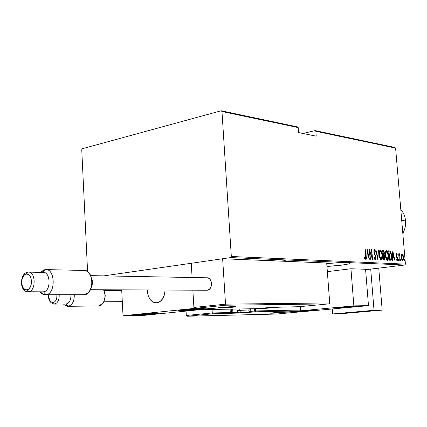 <?xml version="1.0" encoding="UTF-8"?>
<svg xmlns="http://www.w3.org/2000/svg" width="427" height="427" viewBox="0 0 427 427"><rect width="100%" height="100%" fill="white"/><g stroke="black" fill="none" stroke-linecap="round" stroke-linejoin="round"><path stroke-width="0.64" d="M280.875 259.931C284.393 260.091 285.812 260.443 285.14 260.977L284.531 261.271L285.268 260.609L284.574 260.31L280.875 259.931L263.459 260.411C270.569 259.926 276.376 259.765 280.875 259.931M346.559 262.706C349.185 262.829 350.268 263.091 349.809 263.486C346.975 264.649 339.358 265.637 326.954 266.443L341.573 265.156L348.507 263.982L349.921 263.304L346.559 262.706L341.088 262.685L326.73 263.512C334.955 262.818 341.568 262.552 346.559 262.706M394.852 147.454L315.083 130.609L302.978 133.47L315.083 130.609L315.857 131.297L395.599 148.089L405.42 264.126L231.327 256.488L221.971 111.532L298.201 127.582L298.569 132.573L316.226 136.181L315.857 131.297L316.226 136.181L298.569 132.573L298.201 127.582L297.422 126.878L221.17 110.769L82.283 148.735L81.754 149.738L87.583 271.599L81.754 149.738L82.283 148.735L221.17 110.769L297.422 126.878L298.201 127.582L221.971 111.532L221.17 110.769L221.971 111.532L231.327 256.488L405.42 264.126L395.599 148.089L394.852 147.454L395.599 148.089L315.857 131.297L315.083 130.609L394.852 147.454M103.841 275.879L230.639 257.593L404.796 265.007L365.603 269.699L404.796 265.007L405.42 264.126L404.796 265.007L230.639 257.593L231.327 256.488L230.639 257.593L103.841 275.879M401.396 254.999L401.572 259.072L402.149 260.529L402.869 260.934L403.563 259.168L403.243 255.666L402.266 253.953L401.663 254.23L401.396 254.999L401.3 257.396L402.725 260.95L403.558 257.513L403.056 255.09L402.133 253.921L401.396 254.999M399.25 260.662L399.181 255.597L399.757 254.017L399.491 253.766L399.01 254.86L398.674 253.841L399.25 260.662L399.165 256.045L399.757 254.017L399.469 253.771L399.01 254.86L398.674 253.841L399.25 260.662M396.566 253.595L396.165 254.241L396.171 255.629L397.323 259.12L397.105 259.813L396.507 259.093L396.384 259.717L397.089 260.678L397.473 260.235L397.569 258.73L396.395 255.341L396.587 254.444L397.094 255.181L397.089 254.273L396.48 253.606L396.144 255.362L396.624 254.439L397.094 255.181L397.222 254.604L396.566 253.595M390.417 260.235L391.159 259.872L391.527 258.671L391.319 253.841L390.369 251.252L388.698 250.724L389.483 260.187L390.566 260.23C391.543 259.531 391.874 258.025 391.57 255.709L390.289 251.161L388.698 250.724L389.483 260.187L390.417 260.235M383.435 259.894L384.69 259.685L384.999 257.278L384.193 254.807L384.044 251.183L383.537 250.468L382.651 250.35L383.435 259.894L384.332 259.931L384.999 257.278L384.193 254.807L384.369 252.8L383.232 250.382L382.651 250.35L383.435 259.894M377.826 259.621L378.45 250.089L378.162 250.073L377.708 257.769L375.984 249.934L375.691 249.918L377.89 259.627L378.45 250.089L378.162 250.073L377.708 257.769L375.984 249.934L375.691 249.918L377.826 259.621M370.406 259.264L369.793 251.615L372.531 259.365L371.746 249.672L371.474 249.656L372.093 257.3L369.35 249.523L370.134 259.253L370.406 259.264L369.793 251.615L372.531 259.365L371.746 249.672L371.474 249.656L372.093 257.3L369.35 249.523L370.134 259.253L370.406 259.264M365.507 255.762L365.491 258.02L365.144 258.218L364.557 257.353L364.444 258.095L365.389 259.264L365.891 257.897L365.266 249.272L364.989 249.256L365.507 255.762L365.272 258.26L364.557 257.353L364.444 258.095L365.368 259.264L365.795 255.874L365.266 249.272L364.989 249.256L365.507 255.762M367.209 249.389L366.606 259.077L366.91 259.093L367.103 255.981L368.448 256.056L369.141 259.205L369.446 259.216L367.209 249.389L366.606 259.077L366.91 259.093L367.103 255.981L368.448 256.056L369.141 259.205L369.446 259.216L367.209 249.405M375.205 259.744L375.813 258.794L375.829 256.739L374.079 251.572L374.495 250.59L375.125 251.85L375.328 251.273L374.837 249.987L374.388 249.592L374.047 249.832L373.844 252.053L375.418 256.195L375.589 257.983L375.13 258.751L374.314 257.107L374.084 257.582L374.65 259.237L375.264 259.739L375.877 257.171L374.089 251.775L374.399 250.58L375.125 251.85L375.328 251.273L374.34 249.592L373.822 251.797L375.605 257.145L375.168 258.751L374.314 257.107L374.084 257.582L375.205 259.744M379.251 254.951L380.115 258.773L380.836 259.856L381.482 260.006L382.133 259.13L382.501 256.664L382.24 253.483L381.583 251.236L380.638 250.019L379.843 250.307L379.32 251.845L379.251 254.951C379.373 257.454 380.046 259.152 381.268 260.038L381.359 260.032C382.362 259.13 382.725 257.481 382.448 255.084C382.33 252.565 381.653 250.857 380.42 249.966L380.324 249.966C379.331 250.884 378.973 252.549 379.251 254.951M385.362 255.287L386.216 259.077L386.926 260.15L387.561 260.299L388.202 259.429L388.559 256.985L387.652 251.599L386.718 250.393L385.939 250.686L385.426 252.208L385.362 255.287C385.485 257.775 386.147 259.451 387.353 260.331L387.444 260.326C388.426 259.435 388.783 257.796 388.506 255.415C388.383 252.917 387.716 251.225 386.504 250.345L386.408 250.345C385.432 251.257 385.085 252.901 385.362 255.287M392.781 250.975L392.274 260.326L392.557 260.337L392.717 257.337L393.972 257.401L394.911 260.454L392.781 250.975L392.274 260.326L392.557 260.337L392.717 257.337L393.972 257.401L394.911 260.454L392.781 250.975M398.242 259.958L398.594 260.742L398.653 259.493L398.364 259.21L398.231 259.707L398.562 260.748L398.428 259.189L398.242 259.958M400.585 260.075L400.964 260.844L400.9 259.408L400.574 259.824L400.9 260.865L401.086 260.096L400.772 259.306L400.585 260.075M404.348 260.262L404.695 261.041L404.753 259.797L404.47 259.52L404.342 260.011L404.663 261.046L404.534 259.499L404.348 260.262M364.994 249.309L365.266 249.272L364.994 249.309M365.523 255.912L365.795 255.874L365.523 255.912M365.411 258.18L365.122 259.194L365.411 258.18M364.727 258.308L364.455 258.031L365.272 258.26M367.119 250.868L367.209 251.295L367.119 250.868M368.042 255.074L368.261 256.045L368.042 255.074M366.798 256.024L367.103 255.981L366.798 256.024M367.754 255.111L366.857 255.063L367.754 255.111M367.396 251.273L368.229 255.047L366.857 255.031L367.161 254.988L367.396 251.273L367.092 251.311L367.396 251.273L368.229 255.047L367.161 254.988L367.396 251.273M369.483 251.172L369.643 251.636L369.483 251.172M371.773 257.342L372.093 257.3L371.773 257.342M371.479 249.71L371.746 249.672L371.479 249.71M371.89 257.326L371.928 257.796L371.89 257.326M369.52 251.652L369.793 251.615L369.52 251.652M374.116 249.736L374.66 250.729L374.116 249.736M374.949 251.322L375.328 251.273L374.949 251.322M374.383 250.585L373.86 250.665M373.822 251.807L374.089 251.775L373.822 251.807M374.052 253.078L374.394 253.035L374.052 253.078M374.458 254.076L374.89 254.017L374.458 254.076M375.611 257.209L375.877 257.171L375.611 257.209M375.386 258.597L375.013 259.68L375.386 258.597M375.701 249.971L375.984 249.934L375.701 249.971M377.425 257.807L377.708 257.769L377.425 257.807M378.157 250.126L378.45 250.089L378.157 250.126M377.532 257.791L377.511 258.191L377.532 257.791M380.094 250.057L381.199 251.492L380.094 250.057M381.21 259.952L381.861 258.447L381.124 260.011M380.532 259.072L380.057 258.639L381.258 259.05L380.708 259.109L381.178 259.05L379.256 254.999L380.436 250.948L382.181 255.068L381.258 259.05L380.233 258.052L379.48 254.311L380.131 251.023M380.201 251.049L379.352 251.668L379.715 251.124M382.661 250.441L383.232 250.382L382.763 250.446L383.649 251.476L383.216 250.633L382.661 250.441M383.884 254.262L383.729 254.871L384.193 254.807L383.729 254.871L384.183 255.629L383.729 254.871L383.884 254.262M383.547 259.008L384.012 258.949L383.361 258.959L383.329 255.378L384.209 255.656L384.706 257.001L384.161 258.949L383.622 258.927L383.067 255.41L384.07 255.533L384.738 257.262L384.22 259.749L384.519 258.757L383.852 258.97M382.992 254.465L383.43 254.412L382.998 251.343L383.361 251.364L384.108 252.805L383.585 254.407L382.992 254.465L383.585 254.407M383.249 254.401L382.998 251.343L383.777 251.604L384.108 252.805L383.969 254.129L383.249 254.401M386.179 250.435L387.257 251.834L386.179 250.435M387.284 260.246L387.919 258.778L387.204 260.305M386.616 259.376L386.168 258.97L387.337 259.349L386.793 259.413L387.262 259.354L385.362 255.335L386.52 251.322L388.244 255.399L387.337 259.349L386.328 258.362L385.586 254.652L386.216 251.391M386.291 251.418L385.464 252.01L385.805 251.498M388.709 250.814L390.289 251.161L389.824 251.22L390.422 252.288L389.766 251.161L388.709 250.814M390.534 260.112L391.057 258.751L390.353 260.224M389.547 259.306L390.011 259.248L389.408 259.264L389.04 251.711L390.209 252.042L391.308 255.693L390.86 259.05L389.766 259.306M389.04 251.711L390.337 252.181L391.1 254.166L391.271 258.015L390.454 259.232L389.664 259.232L389.04 251.711M392.696 252.496L392.765 252.816L392.696 252.496M393.561 256.456L393.769 257.39L393.561 256.456M392.434 257.374L392.717 257.337L392.434 257.374M393.294 256.494L392.482 256.446L393.294 256.494M392.963 252.789L393.758 256.43L392.488 256.413L392.771 256.376L392.963 252.789L392.68 252.827L392.963 252.789L393.758 256.43L392.771 256.376L392.963 252.789M396.854 254.652L397.222 254.604L396.854 254.652M396.523 255.965L396.144 255.373L396.331 256.419L397.569 258.73L396.896 256.686L396.229 256.003L396.523 255.965M396.453 256.744L396.896 256.686L396.453 256.744M397.009 257.716L397.377 257.668L397.009 257.716M397.089 260.678L397.569 258.73L397.014 259.835L396.507 259.093L396.384 259.717L397.089 260.678M397.105 259.813L396.88 260.587L397.105 259.813M398.231 259.701L398.284 260.038L398.749 259.984L398.295 260.294L398.231 259.701M399.229 253.98L399.757 254.017L399.298 254.076L399.234 254.636L399.229 253.98M398.866 256.083L399.165 256.045L398.866 256.083M400.574 259.829L401.086 260.096L400.633 260.395L400.574 259.829M401.839 254.022L402.501 254.914L401.839 254.022M402.666 255.138L403.056 255.09L402.666 255.138M403.008 259.899L402.56 260.913L403.008 259.899M402.191 260.171L402.704 260.112L402.191 260.171L402.656 260.118L401.305 257.444L402.149 254.759L403.307 257.508L402.704 260.112L402.063 259.541L401.535 257.193L402.09 254.77L401.796 254.823M401.738 254.818L402.544 254.962L403.189 256.638L403.259 259.168L402.709 260.112M404.342 260.032L404.849 260.283L404.396 260.566L404.342 260.032M380.34 250.975L381.466 251.967L382.149 254.743L382.112 257.588L381.263 259.05M386.424 251.343L387.535 252.33L388.212 255.079L388.175 257.897L387.348 259.349M298.147 311.571L296.162 311.464C296.637 311.134 309.452 310.157 314.363 310.077L316.3 310.135L315.686 310.312L310.493 310.851L296.439 311.566L305.689 310.52L316.258 310.189C315.729 310.525 303.127 311.486 298.147 311.571L298.147 311.571M339.497 307.76L337.693 307.637C338.163 307.28 351.955 306.212 356.833 306.164L358.402 306.186L357.794 306.442L352.163 307.024L337.88 307.739L348.021 306.602L358.552 306.282C358.013 306.65 344.456 307.696 339.497 307.76L339.497 307.76M353.855 305.871L286.517 312.11L301.659 311.774L368.48 305.641L353.855 305.871L368.48 305.641L365.571 269.266L350.946 268.759L327.344 271.636L350.946 268.759L353.855 305.871L350.946 268.759L365.571 269.266L368.48 305.641L301.659 311.774L286.517 312.11L353.855 305.871M147.363 291.395L148.286 296.06L150.395 299.866L153.389 302.241L156.816 302.812L160.152 301.478L162.895 298.42L164.603 294.107L165.041 290.056C164.598 297.507 161.774 301.766 156.565 302.839C151.307 302.503 148.244 298.686 147.363 291.395M181.763 310.626L178.539 310.338L186.364 309.458L198.315 308.78L203.391 308.977C202.265 309.479 188.424 310.53 181.763 310.626L178.395 310.381C179.479 309.885 193.618 308.812 200.183 308.732L203.519 308.913L199.478 309.538L181.763 310.626M138.247 315.094L134.66 314.87L141.807 314.064L153.368 313.402L158.711 313.562C157.654 314.016 144.833 314.971 138.247 315.094L134.622 314.88C135.642 314.437 148.74 313.461 155.241 313.349L158.844 313.482L155.327 314.048L138.247 315.094M144.886 315.281L215.544 308.08L193.959 308.422L123.029 315.772L144.886 315.281L123.029 315.772L121.695 289.864L123.029 315.772L193.959 308.422L192.865 290.179L193.959 308.422L215.544 308.08L144.886 315.281M191.253 263.272L120.846 273.429L191.253 263.272L192.107 277.518L191.253 263.272L222.638 258.746L326.692 262.995L329.708 302.94L326.692 262.995L222.638 258.746L225.525 304.147L222.638 258.746L191.253 263.272L192.107 277.518L191.253 263.272M120.99 276.2L120.846 273.429L120.99 276.2M158.305 302.465L156.565 302.839C150.838 302.321 147.763 298.035 147.347 289.976L148.185 295.772L150.229 299.658L153.176 302.14L156.586 302.834L159.949 301.622L162.74 298.665L164.528 294.416L165.041 290.056C164.795 296.37 162.548 300.507 158.305 302.465M234.973 306.661L235.512 306.778C234.583 306.426 224.901 306.986 220.924 307.424C212.144 308.299 224.394 308.097 232.56 307.243L217.941 307.872L230.729 306.735L235.555 306.719L232.56 307.243C241.458 306.372 229.283 306.549 220.908 307.424L220.983 307.413M216.713 308L195.31 308.342L194.344 308.113L193.901 307.451L225.525 304.147L225.541 304.536L225.525 304.147L329.708 302.94L329.644 303.282L329.708 302.94L225.525 304.147L193.901 307.451L192.865 290.179L193.901 307.451L194.344 308.113L216.884 307.995L200.626 309.655L254.951 308.705L271.807 307.36L299.514 306.687L328.55 303.896L225.493 305.214L195.331 308.337L225.493 305.214L328.55 303.896L299.514 306.687L279.648 307.184M329.014 303.8L328.55 303.896L329.014 303.8M329.644 303.282L329.398 303.586L329.644 303.282M279.509 307.189L299.514 306.687L328.566 303.896M225.541 304.536L225.541 304.873L225.541 304.536M279.594 307.189L254.951 308.705L200.626 309.655L216.735 308M200.247 309.639L200.626 309.655L200.247 309.639M273.221 307.307L269.442 308.027L262.77 308.385L264.03 308.054C268.871 307.573 275.383 307.467 270.254 307.952C265.477 308.427 258.938 308.545 264.03 308.054L271.028 307.627L272.084 307.702L270.254 307.952C265.279 308.443 262.226 308.491 261.121 308.102L261.127 308.102M279.584 307.189L261.068 308.107M254.946 308.705L200.605 309.655M270.787 313.082L273.157 312.804C265.861 313.471 275.052 313.253 281.889 312.607L270.515 313.188L279.738 312.329L284.35 312.19L281.889 312.607C289.25 311.94 280.123 312.142 273.152 312.804L284.19 312.185M237.759 312.244L230.318 312.559L230.292 313.413L230.318 312.559L212.278 312.943L212.267 313.818L232.325 313.221L231.744 312.42L231.53 309.116L231.744 312.42L230.318 312.559L230.1 309.137L230.318 312.559L212.278 312.943L212.075 309.692L212.278 312.943L186.305 315.489L186.049 311.086L186.305 315.489L186.674 316.039L187.496 316.226L276.563 314.048L300.624 311.838L285.455 312.18L299.562 310.872L255.1 311.811L239.771 313.018L212.267 313.818L187.496 316.226L212.267 313.818L212.278 312.943L186.305 315.489L186.674 316.039L187.48 316.226L276.563 314.048L187.48 316.226M237.62 312.249L237.06 313.114L237.609 312.11L232.886 312.351L232.325 313.221L232.886 312.351L231.744 312.42L232.325 313.221L249.523 312.345L255.1 311.811L255.672 310.941L300.581 310.039L300.517 310.338L300.33 306.607L300.581 310.039L255.672 310.941L255.517 308.652L255.672 310.941L255.1 311.811L299.562 310.872L285.455 312.18L300.624 311.838L276.563 314.048L300.635 311.838M254.535 311.011L249.838 311.464L254.535 311.011L255.1 311.811L254.535 311.011L255.672 310.941L254.535 311.011L254.38 308.716L254.535 311.011M232.886 312.351L232.678 309.095L232.886 312.351M299.967 310.787L299.562 310.872L299.967 310.787M249.523 312.345L249.085 312.02L249.523 312.345M240.006 312.665L247.847 312.217L240.006 312.665M246.881 312.393L239.387 312.799L240.849 312.532L239.301 310.392L236.937 310.744M236.958 310.717L239.301 310.392L239.211 308.983L239.301 310.392L250.398 309.89M250.419 309.863L239.301 310.392L240.849 312.532L248.402 312.164L239.264 312.783L246.769 312.404C248.722 312.745 249.912 311.913 250.371 309.901L248.007 310.221M236.878 309.02L236.985 310.707C237.812 312.383 238.581 313.082 239.285 312.799L246.902 312.393M244.516 312.276L244.532 312.564L244.516 312.276M263.064 308.209L271.508 307.734L263.064 308.209M264.03 308.054L263.464 307.894L264.03 308.054M267.804 307.787L267.825 308.129L267.804 307.787M222.28 307.557L231.503 307.045L222.28 307.557M230.297 307.28C225.312 307.798 217.882 307.92 223.225 307.387L232.133 307.002L224.405 307.691L221.453 307.707L223.225 307.387C228.285 306.858 235.683 306.751 230.297 307.28M227.666 307.077L227.692 307.472L227.666 307.077M274.027 312.89L281.313 312.468L274.027 312.89M280.277 312.639L280.203 312.644C274.118 313.087 272.351 313.124 274.881 312.767L281.815 312.409L274.881 312.767C280.993 312.324 282.759 312.281 280.187 312.644L280.293 312.633M349.83 306.917L354.661 306.511L349.697 306.634L341.563 307.419L348.229 307.184L341.637 307.376L351.293 306.549L354.656 306.527L349.83 306.917M347.952 306.682C358.835 306.127 358.936 306.314 348.261 307.248L339.732 307.547L353.962 306.351L355.894 306.538L348.261 307.248C337.399 307.803 337.298 307.616 347.952 306.682M341.83 307.328L348.197 306.981L341.83 307.328M344.925 306.981L344.957 307.381L344.925 306.981M351.442 306.538L351.469 306.933L351.442 306.538M194.013 309.607L198.683 309.137L193.607 309.196L183.018 310.151L192.273 309.927L183.172 310.098L193.607 309.196L198.683 309.137L194.013 309.607M189.108 309.367C203.113 308.684 204.293 308.892 192.652 309.997L182.42 310.45L180.952 310.386L181.592 310.093L199.462 308.918L201.005 309.063L200.119 309.281L192.652 309.997C180.141 310.899 176.105 310.269 189.108 309.367M183.647 310.002L188.227 310.167L192.075 309.687L188.227 310.167L183.647 310.002M188.19 309.538L188.227 310.167L188.19 309.538M195.924 309.111L195.956 309.623L195.924 309.111M139.832 314.523L145.228 314.619L154.27 313.744L142.399 314.229L153.891 313.69L145.228 314.619L152.386 314.085L153.181 313.669L152.386 314.085L145.228 314.619L139.49 314.768L145.228 314.619L145.196 314.016L145.228 314.619L139.832 314.523M156.213 313.722C154.179 314.347 134.409 315.398 137.088 314.736L146.642 313.829L156.41 313.637L146.707 314.619L137.088 314.736C138.935 314.117 159.266 313.039 156.213 313.722L156.73 313.637L156.213 313.722M152.364 313.674L152.386 314.085L152.364 313.674M300.309 311.15L312.505 310.418L300.309 311.15M313.765 310.418C310.498 310.968 294.779 311.827 298.601 311.246L314.283 310.28L304.953 311.182L298.601 311.246C301.777 310.691 317.848 309.821 313.765 310.418L313.765 310.418M310.199 310.397L310.221 310.723L310.199 310.397M213.222 309.436L208.552 309.516L213.222 309.436M216.66 309.612L219.622 309.324M103.51 289.784C105.661 294.518 105.437 299.033 102.838 303.319L98.845 305.929C103.969 305.673 106.931 295.489 103.51 289.784M104.524 299.663L105.223 296.076L104.567 292.495M68.176 306.292C72.312 305.102 74.357 301.248 74.293 294.742C74.357 301.248 72.312 305.102 68.176 306.292L98.845 305.929L67.29 306.308L65.272 305.625L63.5 304.008L64.098 304.691L68.176 306.292L66.238 303.971L68.176 306.292M70.909 294.747C71.074 299.903 69.521 302.978 66.238 303.971C69.521 302.978 71.074 299.903 70.909 294.747M54.512 304.083L53.194 302.508C50.124 302.145 48.726 299.562 49.004 294.758L49.025 297.923L49.719 300.122L50.904 301.724L53.194 302.508L54.725 301.836L55.98 300.293L56.775 298.121L56.898 294.753C57.133 299.055 55.9 301.638 53.194 302.508L54.512 304.083C57.794 303.079 59.353 299.967 59.188 294.753C59.353 299.967 57.794 303.079 54.512 304.083L53.77 304.088M103.74 301.798L122.303 301.665M97.932 305.94L98.845 305.929M104.631 299.396L105.213 295.516L104.732 292.949M83.42 270.526L86.062 270.793L88.49 272.362C93.075 278.703 93.171 285.337 88.773 292.265L84.562 294.71C94.602 294.054 93.945 269.298 83.954 270.472L45.401 269.565C55.382 268.332 55.969 294.054 45.945 294.731C56.305 293.979 55.126 267.318 44.867 269.624L42.716 272.415L44.867 269.624L45.401 269.565M91.298 287.536C92.707 284.318 92.771 281.083 91.479 277.838M42.679 272.463C50.557 270.723 51.453 291.214 43.501 291.822L45.945 294.731L84.562 294.71L45.668 294.758C43.586 294.876 41.761 293.899 40.191 291.838L41.691 293.424L45.945 294.731L43.501 291.822C51.208 291.273 50.744 271.46 43.063 272.426L28.161 272.116C35.831 271.134 36.274 291.23 28.577 291.785C36.146 291.257 35.916 271.529 28.358 272.106M28.577 291.785L26.901 289.816C20.64 291.059 19.989 274.7 26.261 274.086L24.414 274.977L22.903 276.92L21.953 279.621L21.708 282.669L22.199 285.615L23.352 288.001L25.001 289.479L26.901 289.816L28.753 288.946L30.285 287.008L31.251 284.286L31.502 281.206L31 278.239L29.826 275.847L28.161 274.39L26.261 274.086L27.771 272.154L26.261 274.086C32.553 272.688 33.242 289.309 26.901 289.816L28.577 291.785L43.501 291.822L27.328 291.758M206.476 290.221L90.455 289.703L207.308 290.221C213.084 289.858 212.577 277.182 206.823 277.79L90.7 275.634M206.663 290.237L209.043 289.538L210.458 288.011L211.338 285.871L211.541 283.443L211.039 281.105L209.913 279.21L208.333 278.057L206.545 277.812M83.217 294.71L84.562 294.71L83.217 294.71M40.597 272.373L44.867 269.624L41.462 271.423L40.597 272.373M91.682 286.65L92.371 283.507L91.816 278.708M378.749 268.124L382.176 310.119L341.029 313.717L332.681 313.936L332.302 308.961L332.681 313.936L341.029 313.717L382.176 310.119L374.025 310.301L332.681 313.936L374.025 310.301L370.705 269.09L374.025 310.301L382.176 310.119L378.749 268.124M351.165 307.232L352.905 307.072M405.575 220.876C405.906 225.349 404.983 229.491 402.81 233.307C404.983 229.491 405.906 225.349 405.575 220.876L401.727 220.465L405.575 220.876C405.143 216.425 403.558 212.678 400.809 209.636C403.558 212.678 405.143 216.425 405.575 220.876M285.108 260.491L285.14 260.977M349.782 263.144L349.809 263.486M375.168 258.751L374.698 258.81M380.414 250.953L379.966 251.012M384.161 258.949L383.697 259.008M386.52 251.322L386.051 251.38M390.353 259.242L389.883 259.301M402.127 254.759L401.69 254.818M216.863 308L195.31 308.342M254.962 308.705L261.078 308.107M220.924 307.424L218.378 307.75M299.578 310.872L285.471 312.174M250.366 309.837L250.297 308.785M220.385 307.477C220.684 307.878 223.994 307.814 230.329 307.28L233.238 306.655M231.487 307.05L231.204 306.976M272.501 312.868L280.203 312.644L282.626 312.201M338.958 307.413C339.332 307.776 344.536 307.52 348.261 307.248C352.948 306.954 358.114 306.351 357.34 306.159M179.858 310.109C180.071 310.669 187.288 310.408 192.657 309.997C201.517 309.308 201.395 309.111 202.078 308.726M198.763 309.223L197.947 309.105M136.053 314.63C133.261 315.505 154.734 314.32 156.656 313.658M156.698 313.648L157.424 313.338M154.248 313.797L153.389 313.674M297.4 311.251L302.193 311.336L315.083 310.066M312.505 310.418L312.041 310.354M211.525 309.703L219.889 309.319M121.722 290.419L103.804 290.349M98.658 305.945L67.989 306.314M66.078 303.987L54.357 304.099C49.98 303.101 48.08 299.989 48.657 294.758M64.098 304.691L63.751 304.008M207.122 290.237L90.444 289.725M84.29 294.737L45.668 294.758M43.266 291.844L28.342 291.812C19.124 292.244 19.514 273.552 27.531 272.175M41.462 271.423L40.907 272.378M41.691 293.424L40.8 291.838M351.709 307.221L352.958 307.066"/></g></svg>
